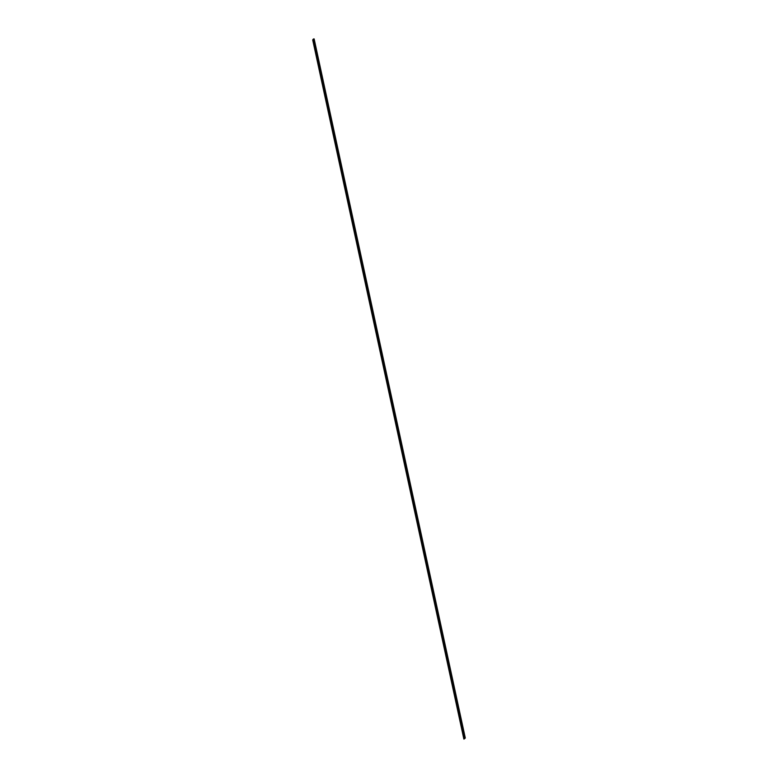 <?xml version="1.0" encoding="UTF-8"?>
<svg xmlns="http://www.w3.org/2000/svg" width="778" height="778" viewBox="0 0 778 778"><rect width="100%" height="100%" fill="white"/><g stroke="black" fill="none" stroke-linecap="round" stroke-linejoin="round"><path stroke-width="0.58" stroke-dasharray="3.89 2.92" d="M464.777 738.137L313.612 39.007L312.931 39.892L464.087 739.022L312.931 39.902L464.515 739.051L312.873 39.97L464.028 739.1L312.873 39.97L313.612 39.007L464.806 738.128L313.651 38.997L464.777 738.137M465.293 738.04L314.137 38.91L465.263 738.079L314.108 38.949L465.263 738.079L313.612 39.007L314.137 38.9M464.544 739.012L313.388 39.873L464.554 739.003M464.447 738.555L313.388 39.873M464.485 739.061L313.32 39.931L464.485 739.061M464.087 739.032L312.931 39.902"/><path stroke-width="1.17" d="M463.863 739.051L312.707 39.921L313.378 39.036L314.137 38.9L465.293 738.03L314.118 38.9L465.283 738.03L463.863 739.051L312.717 39.892L313.359 39.056L464.515 738.186L313.67 38.939L465.283 738.03L464.087 739.032L465.293 738.04L313.359 39.056L464.515 738.186L463.873 739.022L312.727 39.95"/></g></svg>
